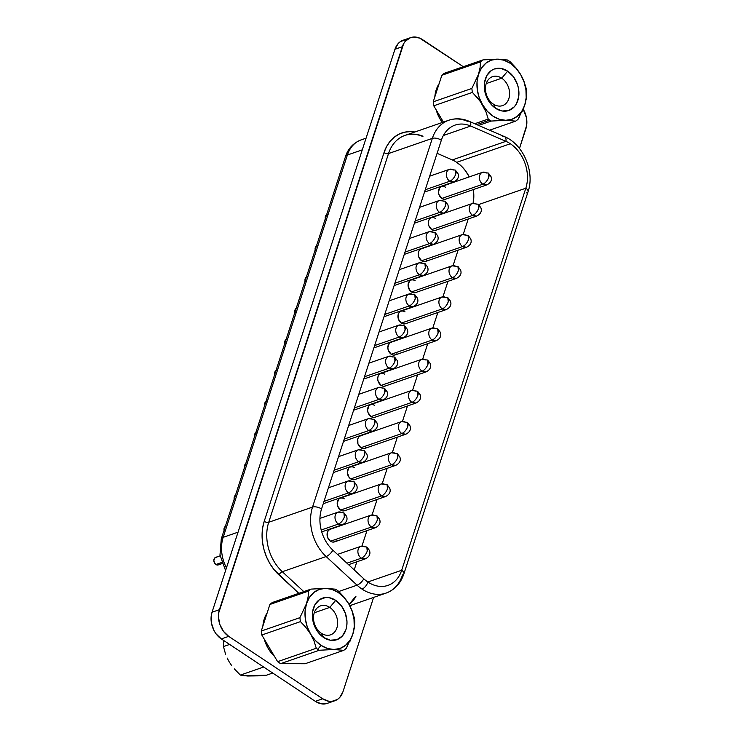 <?xml version="1.0" encoding="UTF-8"?>
<svg xmlns="http://www.w3.org/2000/svg" width="741" height="741" viewBox="0 0 741 741"><rect width="100%" height="100%" fill="white"/><g stroke="black" fill="none" stroke-linecap="round" stroke-linejoin="round"><path stroke-width="1.11" d="M321.362 633.286A15.311 11.624 70.9 0 0 336.896 627.868A15.311 11.624 70.9 0 0 329.773 607.407L335.701 600.367A21.971 16.682 -109.1 0 1 345.908 629.72A21.971 16.682 -109.1 0 1 323.632 637.492L321.362 633.286A15.311 11.624 -109.1 0 1 313.499 618.337A15.311 11.624 -109.1 0 1 320.557 605.879A15.311 11.624 -109.1 0 1 329.773 607.407A15.311 11.624 -109.1 0 1 337.637 622.357A15.311 11.624 -109.1 0 1 330.588 634.824A15.311 11.624 -109.1 0 1 321.362 633.286L323.632 637.492A21.971 16.682 -109.1 0 1 313.424 608.148A21.971 16.682 -109.1 0 1 335.701 600.367L329.773 607.407L314.267 612.788L329.773 607.407A15.311 11.624 70.9 0 0 314.249 612.835A15.311 11.624 70.9 0 0 321.362 633.286M347.677 645.754L346.195 648.375A35.022 26.593 -109.1 0 1 343.731 650.348L305.079 663.741L280.626 663.649A35.022 26.593 70.9 0 1 277.625 661.657L316.277 648.264L314.073 641.15L310.655 634.148L305.968 627.525L300.457 621.616L261.805 635.009L277.625 661.657A35.022 26.593 70.9 0 0 280.626 663.649L319.278 650.255A35.022 26.593 -109.1 0 1 317.759 649.311A35.022 26.593 -109.1 0 1 316.277 648.264L277.625 661.657L261.805 635.009A35.022 26.593 70.9 0 1 261.267 631.045L299.92 617.651L306.524 603.563L308.108 596.987L308.552 591.077L269.9 604.471L261.267 631.045A35.022 26.593 70.9 0 0 261.805 635.009L300.457 621.616A35.022 26.593 -109.1 0 1 299.92 617.651L261.267 631.045L269.9 604.471A35.022 26.593 70.9 0 1 272.364 602.498L311.016 589.104L272.364 602.498A35.022 26.593 70.9 0 0 269.9 604.471L308.552 591.077A35.022 26.593 -109.1 0 1 311.016 589.104L325.54 588.354L335.469 589.188A35.022 26.593 -109.1 0 1 336.988 590.132A35.022 26.593 -109.1 0 1 338.47 591.179A35.022 26.593 70.9 0 0 336.988 590.132A35.022 26.593 70.9 0 0 335.469 589.188L325.54 588.354L311.016 589.104A35.022 26.593 70.9 0 0 308.552 591.077L308.108 596.987L306.524 603.563L299.92 617.651A35.022 26.593 70.9 0 0 300.457 621.616L305.968 627.525L310.655 634.148L314.073 641.15L316.277 648.264A35.022 26.593 70.9 0 0 317.759 649.311A35.022 26.593 70.9 0 0 319.278 650.255L333.793 649.505A31.298 23.758 -109.1 0 1 321.075 645.365L317.759 649.311L321.075 645.365A31.298 23.758 -109.1 0 1 310.655 634.148A31.298 23.758 -109.1 0 1 306.524 603.563A31.298 23.758 -109.1 0 1 325.54 588.354A31.298 23.758 -109.1 0 1 348.668 603.711A31.298 23.758 -109.1 0 1 352.799 634.296L354.383 627.71L354.828 621.801A35.022 26.593 70.9 0 0 354.291 617.837L352.105 610.779L348.668 603.711L344.019 597.135L338.47 591.179L344.019 597.135L348.668 603.711L352.095 611.103L353.994 619.013L354.235 626.923L352.799 634.296A31.298 23.758 -109.1 0 1 333.793 649.505L343.731 650.348A35.022 26.593 70.9 0 0 346.195 648.375L352.799 634.296L349.789 640.613L345.408 645.457L339.952 648.486L333.793 649.505L327.355 648.44L321.075 645.365L315.379 640.493L310.655 634.148L307.228 626.766L305.329 618.846L305.097 610.936L306.524 603.563L309.543 597.246L313.925 592.411L319.38 589.373L325.54 588.354L331.977 589.419L338.257 592.494L343.954 597.366L348.668 603.711L352.105 610.779L354.291 617.837A35.022 26.593 -109.1 0 1 354.828 621.801L354.383 627.71L352.799 634.296L349.965 641.308M501.722 78.203A15.311 11.624 70.9 0 0 486.198 83.622A15.311 11.624 70.9 0 0 493.321 104.083L495.581 108.288A21.971 16.682 -109.1 0 1 485.374 78.935A21.971 16.682 -109.1 0 1 507.65 71.155L501.722 78.203L486.216 83.576L501.722 78.203A15.311 11.624 -109.1 0 1 509.586 93.144A15.311 11.624 -109.1 0 1 502.537 105.611A15.311 11.624 -109.1 0 1 493.321 104.083A15.311 11.624 -109.1 0 1 485.448 89.133A15.311 11.624 -109.1 0 1 492.506 76.666A15.311 11.624 -109.1 0 1 501.722 78.203L507.65 71.155A21.971 16.682 -109.1 0 1 517.857 100.507A21.971 16.682 -109.1 0 1 495.581 108.288L493.321 104.083A15.311 11.624 70.9 0 0 508.845 98.655A15.311 11.624 70.9 0 0 501.722 78.203M223.458 646.578L223.699 640.372L223.458 646.578L229.636 644.438L223.458 646.578L225.588 654.229L223.458 646.578M227.181 658.073L229.182 661.843L227.181 658.073M231.609 665.511L229.182 661.843L231.609 665.511M240.38 675.088L234.323 668.91L240.38 675.088L244.762 675.811L266.547 675.181L272.716 673.041L266.547 675.181L258.257 675.848L247.54 676.014L240.38 675.088L263.657 667.02L240.38 675.088M319.927 518.413L338.053 512.133A6.66 5.057 70.9 0 0 334.988 517.551A6.66 5.057 70.9 0 0 338.405 524.054A6.66 3.066 -56.4 0 0 344.333 517.005A6.66 3.066 -56.4 0 0 343.917 512.874L344.333 517.005C342.981 520.506 341.008 522.859 338.405 524.054L342.416 524.721A6.66 5.057 -109.1 0 1 338.405 524.054L321.205 530.01L338.405 524.054A6.66 5.057 -109.1 0 1 334.988 517.551A6.66 5.057 -109.1 0 1 338.053 512.133A6.66 5.057 -109.1 0 1 342.064 512.8M328.411 487.819L348.187 480.974A6.66 5.057 70.9 0 0 345.111 486.392A6.66 5.057 70.9 0 0 348.539 492.885A6.66 3.066 -56.4 0 0 354.457 485.846A6.66 3.066 -56.4 0 0 354.05 481.715L354.457 485.846C353.105 489.347 351.132 491.691 348.539 492.885L352.54 493.552A6.66 5.057 -109.1 0 1 348.539 492.885L324.002 501.388L348.539 492.885A6.66 5.057 -109.1 0 1 345.111 486.392A6.66 5.057 -109.1 0 1 348.187 480.974A6.66 5.057 -109.1 0 1 352.188 481.641M338.535 456.66L358.311 449.806A6.66 5.057 70.9 0 0 355.245 455.224A6.66 5.057 70.9 0 0 358.663 461.726A6.66 3.066 -56.4 0 0 364.581 454.678A6.66 3.066 -56.4 0 0 364.174 450.556L364.581 454.678C363.229 458.179 361.256 460.531 358.663 461.726L362.664 462.393A6.66 5.057 -109.1 0 1 358.663 461.726L334.126 470.229L358.663 461.726A6.66 5.057 -109.1 0 1 355.245 455.224A6.66 5.057 -109.1 0 1 358.311 449.806A6.66 5.057 -109.1 0 1 362.312 450.472M348.659 425.501L368.434 418.646A6.66 5.057 70.9 0 0 365.369 424.065A6.66 5.057 70.9 0 0 368.786 430.558A6.66 3.066 -56.4 0 0 374.705 423.519A6.66 3.066 -56.4 0 0 374.298 419.387L374.705 423.519C373.353 427.02 371.38 429.363 368.786 430.558L372.797 431.225A6.66 5.057 -109.1 0 1 368.786 430.558L344.25 439.061L368.786 430.558A6.66 5.057 -109.1 0 1 365.369 424.065A6.66 5.057 -109.1 0 1 368.434 418.646A6.66 5.057 -109.1 0 1 372.445 419.313M358.783 394.332L378.558 387.478A6.66 5.057 70.9 0 0 375.492 392.897A6.66 5.057 70.9 0 0 378.91 399.399A6.66 3.066 -56.4 0 0 384.829 392.36A6.66 3.066 -56.4 0 0 384.422 388.228L384.829 392.36C383.477 395.851 381.504 398.204 378.91 399.399L382.921 400.066A6.66 5.057 -109.1 0 1 378.91 399.399L354.374 407.902L378.91 399.399A6.66 5.057 -109.1 0 1 375.492 392.897A6.66 5.057 -109.1 0 1 378.558 387.478A6.66 5.057 -109.1 0 1 382.569 388.145M429.66 176.191L449.435 169.337A6.66 5.057 70.9 0 0 446.369 174.756A6.66 5.057 70.9 0 0 449.787 181.258A6.66 3.066 -56.4 0 0 455.715 174.218A6.66 3.066 -56.4 0 0 455.298 170.087L455.715 174.218C454.363 177.71 452.38 180.063 449.787 181.258L453.798 181.925A6.66 5.057 -109.1 0 1 449.787 181.258L425.26 189.761L449.787 181.258A6.66 5.057 -109.1 0 1 446.369 174.756A6.66 5.057 -109.1 0 1 449.435 169.337A6.66 5.057 -109.1 0 1 453.446 170.004M419.536 207.36L439.311 200.505A6.66 5.057 70.9 0 0 436.245 205.924A6.66 5.057 70.9 0 0 439.663 212.417A6.66 3.066 -56.4 0 0 445.582 205.377A6.66 3.066 -56.4 0 0 445.174 201.246L445.582 205.377C444.23 208.879 442.257 211.222 439.663 212.417L443.674 213.084A6.66 5.057 -109.1 0 1 439.663 212.417L415.127 220.92L439.663 212.417A6.66 5.057 -109.1 0 1 436.245 205.924A6.66 5.057 -109.1 0 1 439.311 200.505A6.66 5.057 -109.1 0 1 443.322 201.172M409.412 238.519L429.187 231.664A6.66 5.057 70.9 0 0 426.121 237.083A6.66 5.057 70.9 0 0 429.539 243.585A6.66 3.066 -56.4 0 0 435.458 236.536A6.66 3.066 -56.4 0 0 435.05 232.415L435.458 236.536C434.106 240.038 432.133 242.39 429.539 243.585L433.55 244.252A6.66 5.057 -109.1 0 1 429.539 243.585L405.003 252.088L429.539 243.585A6.66 5.057 -109.1 0 1 426.121 237.083A6.66 5.057 -109.1 0 1 429.187 231.664A6.66 5.057 -109.1 0 1 433.198 232.331M399.288 269.678L419.063 262.833A6.66 5.057 70.9 0 0 415.997 268.251A6.66 5.057 70.9 0 0 419.415 274.744A6.66 3.066 -56.4 0 0 425.334 267.705A6.66 3.066 -56.4 0 0 424.926 263.574L425.334 267.705C423.982 271.206 422.009 273.549 419.415 274.744L423.417 275.411A6.66 5.057 -109.1 0 1 419.415 274.744L394.879 283.247L419.415 274.744A6.66 5.057 -109.1 0 1 415.997 268.251A6.66 5.057 -109.1 0 1 419.063 262.833A6.66 5.057 -109.1 0 1 423.065 263.5M389.164 300.846L408.939 293.992A6.66 5.057 70.9 0 0 405.864 299.41A6.66 5.057 70.9 0 0 409.291 305.913A6.66 3.066 -56.4 0 0 415.21 298.864A6.66 3.066 -56.4 0 0 414.803 294.742L415.21 298.864C413.858 302.365 411.885 304.718 409.291 305.913L413.293 306.579A6.66 5.057 -109.1 0 1 409.291 305.913L384.755 314.416L409.291 305.913A6.66 5.057 -109.1 0 1 405.864 299.41A6.66 5.057 -109.1 0 1 408.939 293.992A6.66 5.057 -109.1 0 1 412.941 294.659M379.04 332.005L398.806 325.16A6.66 5.057 70.9 0 0 395.74 330.579A6.66 5.057 70.9 0 0 399.158 337.072A6.66 3.066 -56.4 0 0 405.086 330.032A6.66 3.066 -56.4 0 0 404.669 325.901L405.086 330.032C403.734 333.533 401.761 335.877 399.158 337.072L403.169 337.739A6.66 5.057 -109.1 0 1 399.158 337.072L374.631 345.575L399.158 337.072A6.66 5.057 -109.1 0 1 395.74 330.579A6.66 5.057 -109.1 0 1 398.806 325.16A6.66 5.057 -109.1 0 1 402.817 325.827M220.123 555.815L215.687 557.352A3.992 3.029 70.9 0 0 213.843 560.604A3.992 3.029 70.9 0 0 215.9 564.503L221.791 562.465L215.9 564.503A3.992 3.029 70.9 0 0 218.299 564.911L217.113 565.003L214.853 563.503L213.843 560.613L214.686 558.029L216.881 557.26M337.479 554.416L360.96 546.284A6.66 5.057 70.9 0 0 357.884 551.702A6.66 5.057 70.9 0 0 361.312 558.195A6.66 3.066 -56.4 0 0 367.23 551.156A6.66 3.066 -56.4 0 0 366.823 547.025L367.23 551.156C365.878 554.657 363.905 557 361.312 558.195L365.313 558.862A6.66 5.057 -109.1 0 1 361.312 558.195L346.945 563.179L361.312 558.195A6.66 5.057 -109.1 0 1 357.884 551.702A6.66 5.057 -109.1 0 1 360.96 546.284A6.66 5.057 -109.1 0 1 364.961 546.951M330.134 529.306L371.084 515.115A6.66 5.057 70.9 0 0 368.018 520.534A6.66 5.057 70.9 0 0 371.436 527.036A6.66 3.066 -56.4 0 0 377.354 519.987A6.66 3.066 -56.4 0 0 376.947 515.866L377.354 519.987C376.002 523.489 374.029 525.841 371.436 527.036L375.437 527.703A6.66 5.057 -109.1 0 1 371.436 527.036L330.486 541.226A6.66 5.057 70.9 0 0 334.497 541.893L332.514 542.042L330.486 541.226L327.541 537.262L327.392 532.325L328.467 530.426L330.125 529.306A6.66 5.057 70.9 0 0 327.068 534.724A6.66 5.057 70.9 0 0 330.486 541.226L371.436 527.036A6.66 5.057 -109.1 0 1 368.018 520.534A6.66 5.057 -109.1 0 1 371.084 515.115A6.66 5.057 -109.1 0 1 375.085 515.782M385.218 484.623A6.66 5.057 -109.1 0 0 381.207 483.956A6.66 5.057 70.9 0 0 378.142 489.375A6.66 5.057 70.9 0 0 381.559 495.868A6.66 5.057 -109.1 0 1 378.142 489.375A6.66 5.057 -109.1 0 1 381.207 483.956L340.258 498.147A6.66 5.057 70.9 0 0 337.192 503.565A6.66 5.057 70.9 0 0 340.61 510.058L381.559 495.868A6.66 3.066 -56.4 0 0 387.478 488.828A6.66 3.066 -56.4 0 0 387.071 484.697L387.478 488.828C386.126 492.33 384.153 494.673 381.559 495.868L385.57 496.535A6.66 5.057 -109.1 0 1 381.559 495.868L340.61 510.058A6.66 5.057 70.9 0 0 344.621 510.725L342.638 510.882L340.61 510.058L337.664 506.103L337.192 503.565L338.591 499.258L340.258 498.147L342.249 497.989L344.269 498.813M395.342 453.455A6.66 5.057 -109.1 0 0 391.331 452.788A6.66 5.057 70.9 0 0 388.265 458.207A6.66 5.057 70.9 0 0 391.683 464.709A6.66 5.057 -109.1 0 1 388.265 458.207A6.66 5.057 -109.1 0 1 391.331 452.788L350.391 466.978A6.66 5.057 70.9 0 0 347.316 472.397A6.66 5.057 70.9 0 0 350.743 478.899L391.683 464.709A6.66 3.066 -56.4 0 0 397.602 457.669A6.66 3.066 -56.4 0 0 397.195 453.538L397.602 457.669C396.25 461.161 394.277 463.514 391.683 464.709L395.694 465.376A6.66 5.057 -109.1 0 1 391.683 464.709L350.743 478.899A6.66 5.057 70.9 0 0 354.744 479.566L352.762 479.723L350.743 478.899L348.992 477.213L347.316 472.406L348.715 468.099L350.382 466.987L352.373 466.821L354.393 467.645M360.515 435.819L401.455 421.629A6.66 5.057 70.9 0 0 398.389 427.048A6.66 5.057 70.9 0 0 401.807 433.55A6.66 3.066 -56.4 0 0 407.735 426.501A6.66 3.066 -56.4 0 0 407.318 422.37L407.735 426.501C406.383 430.002 404.401 432.355 401.807 433.55L405.818 434.217A6.66 5.057 -109.1 0 1 401.807 433.55L360.867 447.731A6.66 5.057 70.9 0 0 364.878 448.398L362.886 448.555L360.867 447.731L357.922 443.776L357.773 438.839L358.848 436.94L360.506 435.819A6.66 5.057 70.9 0 0 357.449 441.238A6.66 5.057 70.9 0 0 360.867 447.731L401.807 433.55A6.66 5.057 -109.1 0 1 398.389 427.048A6.66 5.057 -109.1 0 1 401.455 421.629A6.66 5.057 -109.1 0 1 405.466 422.296M415.59 391.137A6.66 5.057 -109.1 0 0 411.579 390.47A6.66 5.057 70.9 0 0 408.513 395.889A6.66 5.057 70.9 0 0 411.931 402.382A6.66 5.057 -109.1 0 1 408.513 395.889A6.66 5.057 -109.1 0 1 411.579 390.47L370.639 404.651A6.66 5.057 70.9 0 0 367.573 410.069A6.66 5.057 70.9 0 0 370.991 416.572L411.931 402.382A6.66 3.066 -56.4 0 0 417.859 395.342A6.66 3.066 -56.4 0 0 417.442 391.211L417.859 395.342C416.507 398.843 414.534 401.187 411.931 402.382L415.942 403.048A6.66 5.057 -109.1 0 1 411.931 402.382L370.991 416.572A6.66 5.057 70.9 0 0 375.002 417.239L373.01 417.396L370.991 416.572L368.045 412.617L367.573 410.079L368.972 405.772L370.63 404.66L372.621 404.493L374.65 405.318M486.467 172.996A6.66 5.057 -109.1 0 0 482.465 172.329A6.66 5.057 70.9 0 0 479.39 177.747A6.66 5.057 70.9 0 0 482.817 184.24A6.66 5.057 -109.1 0 1 479.39 177.747A6.66 5.057 -109.1 0 1 482.465 172.329L441.516 186.51A6.66 5.057 70.9 0 0 438.45 191.928A6.66 5.057 70.9 0 0 441.868 198.431L482.817 184.24A6.66 3.066 -56.4 0 0 488.736 177.201A6.66 3.066 -56.4 0 0 488.328 173.07L488.736 177.201C487.383 180.702 485.411 183.046 482.817 184.24L486.818 184.907A6.66 5.057 -109.1 0 1 482.817 184.24L441.868 198.431A6.66 5.057 70.9 0 0 445.878 199.097L443.896 199.255L441.868 198.431L438.922 194.475L438.45 191.938L439.848 187.63L441.506 186.519L443.498 186.362L445.526 187.177M476.343 204.155A6.66 5.057 -109.1 0 0 472.332 203.488A6.66 5.057 70.9 0 0 469.266 208.906A6.66 5.057 70.9 0 0 472.684 215.409A6.66 5.057 -109.1 0 1 469.266 208.906A6.66 5.057 -109.1 0 1 472.332 203.488L431.392 217.678A6.66 5.057 70.9 0 0 428.326 223.097A6.66 5.057 70.9 0 0 431.744 229.59L472.684 215.409A6.66 3.066 -56.4 0 0 478.612 208.36A6.66 3.066 -56.4 0 0 478.195 204.229L478.612 208.36C477.26 211.861 475.287 214.214 472.684 215.409L476.695 216.076A6.66 5.057 -109.1 0 1 472.684 215.409L431.744 229.59A6.66 5.057 70.9 0 0 435.754 230.256L433.763 230.414L431.744 229.59L428.798 225.635L428.326 223.097L428.65 220.698L429.724 218.799L431.382 217.678L433.374 217.521L435.402 218.345M421.268 248.837L462.208 234.647A6.66 5.057 70.9 0 0 459.142 240.065A6.66 5.057 70.9 0 0 462.56 246.568A6.66 3.066 -56.4 0 0 468.488 239.528A6.66 3.066 -56.4 0 0 468.071 235.397L468.488 239.528C467.136 243.02 465.153 245.373 462.56 246.568L466.571 247.235A6.66 5.057 -109.1 0 1 462.56 246.568L421.62 260.758A6.66 5.057 70.9 0 0 425.63 261.425L423.639 261.582L421.62 260.758L418.674 256.794L418.526 251.866L419.601 249.958L421.259 248.846A6.66 5.057 70.9 0 0 418.202 254.256A6.66 5.057 70.9 0 0 421.62 260.758L462.56 246.568A6.66 5.057 -109.1 0 1 459.142 240.065A6.66 5.057 -109.1 0 1 462.208 234.647A6.66 5.057 -109.1 0 1 466.219 235.314M456.095 266.482A6.66 5.057 -109.1 0 0 452.084 265.815A6.66 5.057 70.9 0 0 449.018 271.234A6.66 5.057 70.9 0 0 452.436 277.727A6.66 5.057 -109.1 0 1 449.018 271.234A6.66 5.057 -109.1 0 1 452.084 265.815L411.144 280.005A6.66 5.057 70.9 0 0 408.069 285.424A6.66 5.057 70.9 0 0 411.496 291.917L452.436 277.727A6.66 3.066 -56.4 0 0 458.355 270.687A6.66 3.066 -56.4 0 0 457.947 266.556L458.355 270.687C457.002 274.189 455.03 276.532 452.436 277.727L456.447 278.394A6.66 5.057 -109.1 0 1 452.436 277.727L411.496 291.917A6.66 5.057 70.9 0 0 415.497 292.584L413.515 292.741L409.745 290.24L408.069 285.424L409.467 281.117L411.135 280.005L413.126 279.848L415.145 280.672M405.383 323.743L403.391 323.9L401.363 323.085L442.312 308.895A6.66 3.066 -56.4 0 0 448.231 301.846C446.879 305.348 444.906 307.7 442.312 308.895L446.323 309.562A6.66 5.057 -109.1 0 1 442.312 308.895L401.363 323.085A6.66 5.057 70.9 0 0 405.373 323.752L446.323 309.562C450.38 307.487 451.751 304.662 450.426 301.087L447.823 297.725L448.231 301.846A6.66 3.066 -56.4 0 0 447.823 297.725L441.96 296.974A6.66 5.057 -109.1 0 1 445.971 297.641M396.917 353.79L395.259 354.911L393.267 355.069L391.239 354.244L432.188 340.054A6.66 3.066 -56.4 0 0 438.107 333.015C436.755 336.516 434.782 338.859 432.188 340.054L436.19 340.721A6.66 5.057 -109.1 0 1 432.188 340.054L391.239 354.244A6.66 5.057 70.9 0 0 395.249 354.911L436.19 340.721C440.256 338.646 441.627 335.821 440.302 332.246L437.699 328.884L438.107 333.015A6.66 3.066 -56.4 0 0 437.699 328.884L431.836 328.143A6.66 5.057 -109.1 0 1 435.838 328.809M368.907 363.173L388.682 356.319A6.66 5.057 70.9 0 0 385.616 361.738A6.66 5.057 70.9 0 0 389.034 368.24A6.66 3.066 -56.4 0 0 394.962 361.191A6.66 3.066 -56.4 0 0 394.545 357.06L394.962 361.191C393.61 364.692 391.628 367.045 389.034 368.24L393.045 368.907A6.66 5.057 -109.1 0 1 389.034 368.24L364.507 376.734L389.034 368.24A6.66 5.057 -109.1 0 1 385.616 361.738A6.66 5.057 -109.1 0 1 388.682 356.319A6.66 5.057 -109.1 0 1 392.693 356.986M425.714 359.969A6.66 5.057 -109.1 0 0 421.712 359.302A6.66 5.057 70.9 0 0 418.637 364.72A6.66 5.057 70.9 0 0 422.064 371.222A6.66 5.057 -109.1 0 1 418.637 364.72A6.66 5.057 -109.1 0 1 421.712 359.302L380.763 373.492A6.66 5.057 70.9 0 0 377.697 378.91A6.66 5.057 70.9 0 0 381.115 385.403L422.064 371.222A6.66 3.066 -56.4 0 0 427.983 364.174A6.66 3.066 -56.4 0 0 427.576 360.052L427.983 364.174C426.631 367.675 424.658 370.028 422.064 371.222L426.066 371.889A6.66 5.057 -109.1 0 1 422.064 371.222L381.115 385.403A6.66 5.057 70.9 0 0 385.125 386.07L383.143 386.228L381.115 385.403L378.169 381.448L377.697 378.92L378.021 376.511L379.096 374.613L380.754 373.492L382.745 373.334L384.774 374.159M448.685 120.274A39.949 30.335 70.9 0 0 432.336 138.372A6.66 3.057 18 0 1 441.349 140.225A33.289 25.277 -109.1 0 1 470.692 126.035L505.936 141.336A33.289 25.277 -109.1 0 1 510.345 143.745L456.715 162.325L461.337 166.058L465.431 170.726L469.238 176.904A33.289 25.277 70.9 0 0 456.715 162.325L510.345 143.745A33.289 25.277 -109.1 0 1 525.823 188.214L478.649 204.562L525.823 188.214A6.66 3.057 18 0 1 528.074 191.65A6.66 3.057 18 0 1 526.647 192.901M473.11 203.275A33.289 25.277 70.9 0 0 473.314 189.585L473.814 194.79L473.11 203.275M502.787 136.64A6.66 3.557 113.5 0 1 504.538 136.668A6.66 3.557 113.5 0 1 505.936 141.336A33.289 25.277 -109.1 0 1 510.345 143.745A33.289 25.277 -109.1 0 1 525.823 188.214L401.687 570.264A33.289 25.277 -109.1 0 1 367.934 582.046A6.66 3.066 123.6 0 1 362.016 589.095A39.949 30.335 -109.1 0 1 357.051 585.177A39.949 30.335 70.9 0 0 362.016 589.095A6.66 3.066 -56.4 0 0 367.934 582.046A33.289 25.277 -109.1 0 1 363.794 578.786A6.66 2.492 132.8 0 1 357.051 585.177A6.66 2.492 -47.2 0 0 363.794 578.786L332.885 550.155A6.66 2.492 132.8 0 1 326.133 556.547L357.051 585.177L338.794 591.503L357.051 585.177L326.133 556.547A6.66 2.492 -47.2 0 0 332.885 550.155A33.289 25.277 -109.1 0 1 321.548 508.956A6.66 3.057 -162 0 0 312.526 507.103A39.949 30.335 70.9 0 0 326.133 556.547A39.949 30.335 -109.1 0 1 312.526 507.103A6.66 3.057 18 0 1 321.548 508.956L441.349 140.225A6.66 3.057 -162 0 0 432.336 138.372L312.526 507.103L268.714 522.285L388.525 153.554L432.336 138.372A39.949 30.335 -109.1 0 1 448.787 120.237A39.949 30.335 -109.1 0 1 467.543 121.348A6.66 3.557 113.5 0 1 469.248 121.348A6.66 3.557 113.5 0 1 470.692 126.035A6.66 3.557 -66.5 0 0 469.294 121.367M488.226 119.06L474.74 123.728L488.226 119.06A35.022 26.593 70.9 0 0 489.708 120.107A35.022 26.593 -109.1 0 1 488.226 119.06L486.04 111.993L488.226 119.06M519.626 116.55L518.144 119.162A35.022 26.593 -109.1 0 1 515.68 121.135L505.742 120.301L491.227 121.052L478.63 125.414L491.227 121.052A35.022 26.593 -109.1 0 1 489.708 120.107L476.741 124.599L489.708 120.107A35.022 26.593 70.9 0 0 491.227 121.052L505.742 120.301L515.68 121.135A35.022 26.593 70.9 0 0 518.144 119.162L524.748 105.083L526.332 98.497L526.777 92.597A35.022 26.593 70.9 0 0 526.24 88.633L524.035 81.519L520.627 74.508A31.298 23.758 -109.1 0 1 524.748 105.083A31.298 23.758 -109.1 0 1 505.742 120.301A31.298 23.758 -109.1 0 1 482.604 104.935A31.298 23.758 -109.1 0 1 478.482 74.359A31.298 23.758 -109.1 0 1 497.489 59.141A31.298 23.758 -109.1 0 1 510.206 63.281L508.937 60.929A35.022 26.593 70.9 0 0 507.418 59.984L497.489 59.141L482.965 59.901A35.022 26.593 70.9 0 0 480.501 61.873L480.066 67.774L478.482 74.359L471.869 88.438A35.022 26.593 70.9 0 0 472.406 92.403L480.409 101.563L486.04 111.993L479.177 97.553L477.287 89.633L477.047 81.723L478.482 74.359L481.493 68.042L485.874 63.198L491.329 60.16L497.489 59.141L503.926 60.206L510.206 63.281A31.298 23.758 -109.1 0 1 520.627 74.508L515.931 67.885L510.419 61.975A35.022 26.593 70.9 0 0 508.937 60.929L510.206 63.281L515.903 68.163L520.627 74.508L524.054 81.89L525.943 89.809L526.184 97.719L524.748 105.083L521.738 111.4L517.357 116.244L511.901 119.282L505.742 120.301L499.304 119.236L493.024 116.161L487.328 111.28L477.954 98.358L472.406 92.403A35.022 26.593 -109.1 0 1 471.869 88.438L433.216 101.832A35.022 26.593 70.9 0 0 433.754 105.796L443.424 122.098L433.754 105.796L472.406 92.403L433.754 105.796A35.022 26.593 70.9 0 1 433.216 101.832L471.869 88.438L478.482 74.359L480.066 67.774L480.501 61.873A35.022 26.593 -109.1 0 1 482.965 59.901L444.313 73.294A35.022 26.593 70.9 0 0 441.849 75.267L433.216 101.832L441.849 75.267L480.501 61.873L441.849 75.267A35.022 26.593 70.9 0 1 444.313 73.294L482.965 59.901L497.489 59.141L507.418 59.984A35.022 26.593 -109.1 0 1 508.937 60.929A35.022 26.593 -109.1 0 1 510.419 61.975L515.931 67.885L520.627 74.508L524.035 81.519L526.24 88.633A35.022 26.593 -109.1 0 1 526.777 92.597L526.332 98.497L524.748 105.083L521.914 112.095M515.68 121.135L489.588 130.175L515.68 121.135M525.888 128.767L519.478 148.487L526.675 125.285L526.443 117.736L523.22 109.196A19.979 15.163 -109.1 0 1 525.888 128.767M410.551 37.652A19.979 15.163 -109.1 0 0 402.326 46.72L394.953 49.277L212.037 612.233L219.41 609.686L212.037 612.233L394.953 49.277L402.326 46.72L219.41 609.686A19.979 15.163 -109.1 0 0 228.691 636.362L221.327 638.918L216.094 633.879L214.047 630.628L211.481 623.264L211.25 615.715L212.037 612.233A19.979 15.163 70.9 0 0 221.327 638.918L315.351 701.347L322.715 698.791L315.351 701.347A19.979 15.163 70.9 0 0 327.374 703.348L321.418 703.811L315.351 701.347L221.327 638.918L228.691 636.362L322.715 698.791A19.979 15.163 -109.1 0 0 334.747 700.791A19.979 15.163 -109.1 0 0 342.972 691.723L373.612 597.403L342.972 691.723L339.749 697.438L337.433 699.448L331.848 701.394L328.791 701.264L322.715 698.791L228.691 636.362L223.458 631.323L219.855 624.487L218.438 616.883L218.623 613.159L403.678 43.617L405.549 41.014L410.533 37.661L413.45 37.05L419.591 38.069L463.32 66.709L422.574 39.653A19.979 15.163 -109.1 0 0 410.551 37.652L403.187 40.209A19.979 15.163 70.9 0 0 394.953 49.277L398.176 43.562L400.492 41.552L406.077 39.606M439.126 83.659L436.227 89.744L434.837 96.839A30.298 23.008 70.9 0 1 439.126 83.659M442.303 122.487A30.298 23.008 70.9 0 1 436.18 109.881L439.265 117.634L442.368 122.571M414.877 131.991L410.301 131.592L404.54 132.213L399.14 134.102L394.24 137.196L390.007 141.411L386.561 146.607L384.014 152.637L264.204 521.358L262.629 528.027L262.073 535.141L262.555 542.486L264.055 549.831L266.538 556.954L269.919 563.642L274.096 569.699L298.827 593.328L278.949 574.923A43.284 32.863 -109.1 0 1 264.204 521.358L384.014 152.637A43.284 32.863 -109.1 0 1 414.877 131.991M350.298 606.703L352.142 604.841M267.177 612.863L264.278 618.957L262.888 626.052A30.298 23.008 70.9 0 1 267.177 612.863M264.222 639.085L267.316 646.847L270.419 651.784L274.448 656.322A30.298 23.008 70.9 0 1 264.222 639.085M354.207 569.903L356.838 561.798L354.207 569.903M361.969 546.015L366.962 530.639L361.969 546.015M372.093 514.856L377.086 499.48L372.093 514.856M382.217 483.688L387.219 468.312L382.217 483.688M392.341 452.529L397.343 437.153L392.341 452.529M402.465 421.37L407.467 405.985L402.465 421.37M412.598 390.201L417.591 374.826L412.598 390.201M422.722 359.042L427.714 343.657L422.722 359.042M432.846 327.874L437.838 312.498L432.846 327.874M442.97 296.715L447.972 281.339L442.97 296.715M453.094 265.547L458.095 250.171L453.094 265.547M463.218 234.388L468.219 219.012L463.218 234.388M403.938 573.71A6.66 3.057 -162 0 0 401.687 570.264A33.289 25.277 -109.1 0 1 387.969 585.381A33.289 25.277 -109.1 0 1 367.934 582.046A33.289 25.277 -109.1 0 1 363.794 578.786L332.885 550.155A33.289 25.277 -109.1 0 1 321.548 508.956L441.349 140.225A33.289 25.277 -109.1 0 1 455.067 125.109A33.289 25.277 -109.1 0 1 470.692 126.035L505.936 141.336L452.297 159.917A33.289 25.277 70.9 0 1 456.715 162.325A33.289 25.277 70.9 0 0 452.297 159.917L437.097 153.322L452.297 159.917L505.936 141.336A6.66 3.557 -66.5 0 0 504.491 136.64L469.248 121.348C462.347 118.384 455.52 118.014 448.787 120.237L404.975 135.418A39.949 30.335 70.9 0 0 388.525 153.554L432.336 138.372L312.526 507.103L268.714 522.285A39.949 30.335 70.9 0 0 282.321 571.728L326.133 556.547L282.321 571.728A3.325 1.25 -47.2 0 0 278.949 574.923A3.325 1.25 132.8 0 1 282.321 571.728L303.791 591.605L282.321 571.728A39.949 30.335 70.9 0 1 268.714 522.285A3.325 1.528 18 0 1 264.204 521.358A3.325 1.528 -162 0 0 268.714 522.285L388.525 153.554A3.325 1.528 18 0 1 384.014 152.637A3.325 1.528 -162 0 0 388.525 153.554A39.949 30.335 70.9 0 1 404.873 135.455A39.949 30.335 70.9 0 1 423 136.224M366.545 447.277L364.878 448.398L405.818 434.217C409.884 432.142 411.246 429.317 409.93 425.732L407.318 422.37L401.455 421.629M427.298 260.304L425.63 261.416L466.571 247.235C470.637 245.16 471.998 242.335 470.683 238.759L468.071 235.397L462.208 234.647M441.96 296.974A6.66 5.057 70.9 0 0 438.894 302.393A6.66 5.057 70.9 0 0 442.312 308.895A6.66 5.057 -109.1 0 1 438.894 302.393A6.66 5.057 -109.1 0 1 441.96 296.974L401.011 311.164A6.66 5.057 70.9 0 0 397.945 316.583A6.66 5.057 70.9 0 0 401.363 323.085L398.417 319.121L398.269 314.184L399.343 312.285L401.011 311.164L403.002 311.007L405.021 311.831M391.239 354.244L388.293 350.289L387.821 347.751L389.22 343.444L390.877 342.333A6.66 5.057 70.9 0 0 387.821 347.751A6.66 5.057 70.9 0 0 391.239 354.244M336.164 540.773L334.506 541.884L375.437 527.703C379.503 525.628 380.874 522.803 379.549 519.228L376.947 515.866L371.084 515.115M401.687 570.264A6.66 3.057 18 0 1 403.928 573.747A6.66 3.057 18 0 1 402.511 574.951A39.949 30.335 -109.1 0 1 386.061 593.096A39.949 30.335 -109.1 0 1 362.016 589.095A39.949 30.335 70.9 0 0 386.061 593.096C394.749 589.808 400.696 583.352 403.928 573.747L528.064 191.687A6.66 3.057 -162 0 0 525.823 188.214L401.687 570.264L367.851 581.991L401.687 570.264M470.692 126.035L443.359 135.501L470.692 126.035M366.073 138.178L361.099 139.901A33.289 25.277 70.9 0 0 347.39 155.017L223.171 537.327L238.056 532.168L223.171 537.327A33.289 25.277 70.9 0 0 226.459 567.875A33.289 25.277 -109.1 0 1 223.171 537.327L347.39 155.017L362.275 149.858L347.39 155.017A8.985 4.131 -162 0 0 345.482 156.647L221.263 538.966A8.985 4.131 18 0 1 223.171 537.327A8.985 4.131 -162 0 0 221.253 539.013M349.122 604.489A39.949 30.335 70.9 0 0 355.912 596.496M345.473 156.694A8.985 4.131 18 0 1 347.39 155.017A33.289 25.277 -109.1 0 1 361.015 139.929M264.759 406.318L264.667 403.354L266.306 401.548M265.843 401.77A3.992 3.029 70.9 0 0 264.574 405.66M432.188 340.054A6.66 5.057 -109.1 0 1 428.77 333.561A6.66 5.057 -109.1 0 1 431.836 328.143A6.66 5.057 70.9 0 0 428.77 333.561A6.66 5.057 70.9 0 0 432.188 340.054M274.883 375.15L274.791 372.195L276.43 370.38M275.967 370.602A3.992 3.029 70.9 0 0 274.698 374.501M285.007 343.991L284.915 341.027L286.563 339.221M286.091 339.443A3.992 3.029 70.9 0 0 284.831 343.333M295.131 312.832L295.048 309.868L296.687 308.052M296.215 308.275A3.992 3.029 70.9 0 0 294.955 312.174M305.264 281.663L305.172 278.699L306.811 276.893M306.348 277.115A3.992 3.029 70.9 0 0 305.079 281.015M315.388 250.504L315.296 247.54L316.935 245.725M316.472 245.956A3.992 3.029 70.9 0 0 315.203 249.847M325.512 219.336L325.419 216.381L327.059 214.566M326.596 214.788A3.992 3.029 70.9 0 0 325.327 218.688M254.635 437.477L254.543 434.522L256.182 432.707M255.719 432.929A3.992 3.029 70.9 0 0 254.45 436.829M244.502 468.645L244.419 465.681L246.058 463.866M245.595 464.098A3.992 3.029 70.9 0 0 244.326 467.988M234.378 499.805L234.295 496.84L235.934 495.034M235.462 495.257A3.992 3.029 70.9 0 0 234.202 499.156M224.254 530.973L224.162 528.009L225.81 526.193M225.338 526.416A3.992 3.029 70.9 0 0 224.078 530.315M507.65 71.155L500.972 68.441L494.395 68.969L491.459 70.441L486.856 75.517L484.503 82.76L484.753 91.069L487.578 99.164L492.533 105.824L495.581 108.288L502.259 111.002L508.835 110.474L514.319 106.787L516.375 103.925L518.728 96.682L518.478 88.374L517.366 84.224L513.402 76.703L507.65 71.155M280.626 663.649L305.079 663.741L343.731 650.348L333.793 649.505L319.278 650.255L280.626 663.649M335.701 600.367L329.023 597.654L325.651 597.505L319.51 599.645L314.906 604.73L312.554 611.973L312.804 620.273L313.915 624.431L317.88 631.953L323.632 637.492L330.31 640.205L336.886 639.687L342.37 636L345.908 629.72L346.779 625.886L346.983 621.792L345.417 613.428L341.453 605.906L335.701 600.367M338.053 512.133L343.917 512.874L346.529 516.236C347.853 519.821 346.482 522.646 342.416 524.721L321.724 531.89M348.187 480.974L354.05 481.715L356.653 485.077C357.977 488.652 356.606 491.478 352.54 493.552L323.252 503.704M358.311 449.806L364.174 450.556L366.776 453.918C368.101 457.493 366.73 460.318 362.664 462.393L333.376 472.545M368.434 418.646L374.298 419.387L376.9 422.75C378.225 426.325 376.854 429.159 372.797 431.225L343.5 441.377M378.558 387.478L384.422 388.228L387.034 391.591C388.349 395.166 386.978 397.991 382.921 400.066L353.624 410.218M449.435 169.337L455.298 170.087L457.91 173.45C459.225 177.025 457.864 179.85 453.798 181.925L424.5 192.076M439.311 200.505L445.174 201.246L447.786 204.609C449.102 208.193 447.731 211.018 443.674 213.084L414.376 223.236M429.187 231.664L435.05 232.415L437.653 235.777C438.978 239.352 437.607 242.177 433.55 244.252L404.253 254.404M419.063 262.833L424.926 263.574L427.529 266.936C428.854 270.511 427.483 273.336 423.417 275.411L394.129 285.563M408.939 293.992L414.803 294.742L417.405 298.104C418.73 301.68 417.359 304.505 413.293 306.579L384.005 316.731M398.806 325.16L404.669 325.901L407.281 329.263C408.606 332.839 407.235 335.664 403.169 337.739L373.872 347.89M222.18 563.568L218.299 564.911M360.96 546.284L366.823 547.025L369.426 550.387C370.75 553.962 369.379 556.787 365.313 558.862L348.557 564.67M381.207 483.956L387.071 484.697L389.673 488.06C390.998 491.635 389.627 494.469 385.57 496.535L344.621 510.725M391.331 452.788L397.195 453.538L399.797 456.901C401.122 460.476 399.751 463.301 395.694 465.376L354.744 479.566M411.579 390.47L417.442 391.211L420.054 394.573C421.379 398.149 420.008 400.974 415.942 403.048L375.002 417.239M482.465 172.329L488.328 173.07L490.931 176.432C492.256 180.007 490.885 182.832 486.818 184.907L445.878 199.097M472.332 203.488L478.195 204.229L480.807 207.591C482.132 211.176 480.761 214.001 476.695 216.076L435.754 230.256M452.084 265.815L457.947 266.556L460.55 269.919C461.875 273.503 460.504 276.328 456.447 278.394L415.497 292.584M388.682 356.319L394.545 357.06L397.157 360.422C398.473 364.007 397.111 366.832 393.045 368.907L363.748 379.049M421.712 359.302L427.576 360.052L430.178 363.414C431.503 366.99 430.132 369.815 426.066 371.889L385.125 386.07M504.491 136.64C523.313 144.189 535.058 171.958 528.064 191.687M334.747 700.791L327.374 703.348M386.061 593.096L349.771 605.666M404.975 135.418C410.597 133.5 416.562 133.862 422.879 136.529M349.085 604.424L355.448 596.653M225.579 570.561L219.994 554.926L221.263 538.966M345.482 156.647C346.899 151.748 351.141 143.735 361.099 139.901M390.887 342.323L431.836 328.143"/></g></svg>

